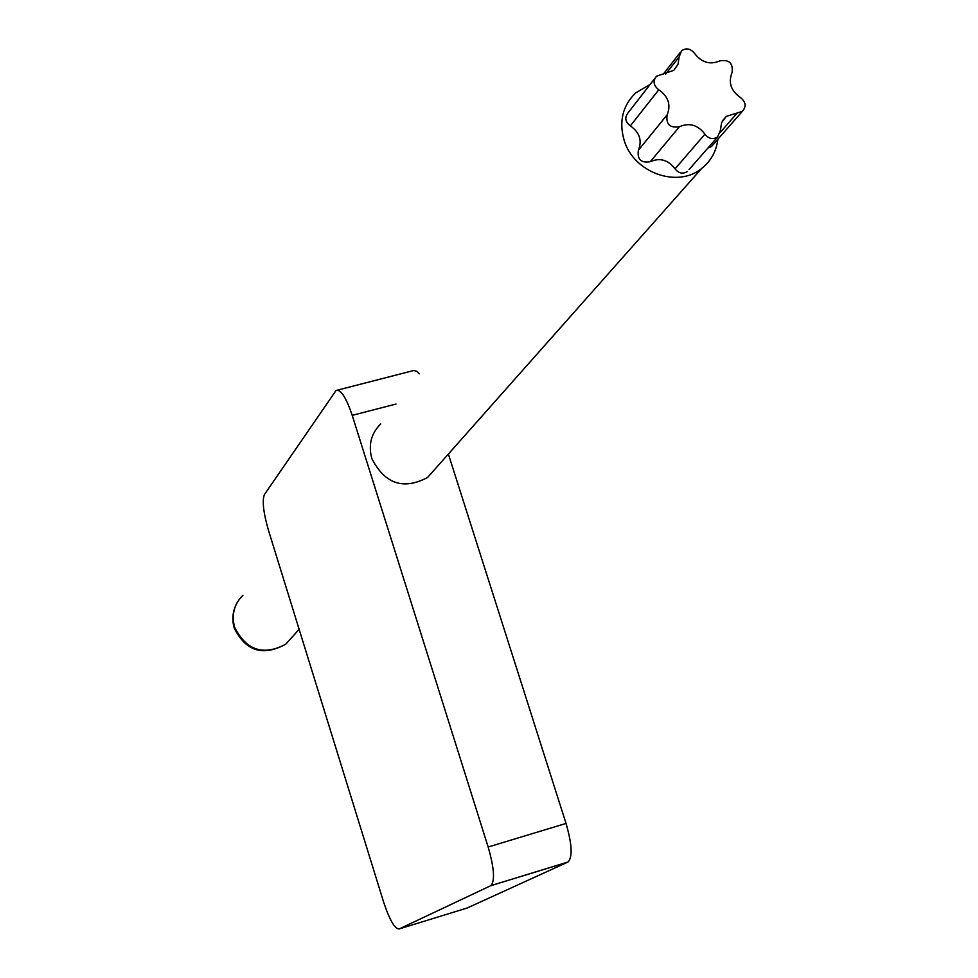 <?xml version="1.0" encoding="UTF-8"?>
<svg xmlns="http://www.w3.org/2000/svg" width="978" height="978" viewBox="0 0 978 978"><rect width="100%" height="100%" fill="white"/><g stroke="black" fill="none" stroke-linecap="round" stroke-linejoin="round"><path stroke-width="1.47" d="M722.522 120.771L726.336 116.382L742.363 111.345C746.532 106.553 745.884 101.957 740.419 97.531C730.933 90.795 728.145 82.494 732.045 72.629C733.292 63.252 729.221 59.34 719.845 60.88C710.052 65.074 701.605 62.568 694.527 53.35C690.602 48.545 686.275 47.677 681.544 50.77L679.135 56.907L665.639 74.12M689.025 169.597L717.546 137.042C712.852 139.768 708.659 138.815 704.955 134.169C697.852 124.903 689.356 122.421 679.453 126.7C669.942 128.314 665.835 124.365 667.143 114.866C671.14 104.903 668.353 96.541 658.793 89.78C653.451 85.563 652.693 81.04 656.507 76.223L673.805 70.33L678.023 64.34L679.135 56.907M717.546 137.042L720.358 130.477L721.63 122.568L726.336 116.382M687.265 171.602C682.717 174.255 678.646 173.338 675.052 168.852C668.182 159.866 659.93 157.482 650.309 161.663C641.079 163.253 637.106 159.438 638.389 150.221C642.289 140.526 639.6 132.409 630.333 125.869C625.162 121.798 624.429 117.421 628.145 112.727L654.881 78.313M713.121 144.646L711.422 146.578L707.901 148.057M717.84 139.267C716.361 151.333 710.982 161.064 701.703 168.448C677.705 188.497 633.683 172.727 624.196 140.465C618.768 121.614 622.57 105.783 635.59 92.983L650.15 84.414M435.247 468.829L427.594 477.472C403.401 490.235 384.819 483.939 371.86 458.584C368.168 445.027 371.114 433.486 380.699 423.951M448.376 454.036L566.042 823.439C572.057 844.307 572.717 857.168 568.01 862.009L467.239 907.987L399.134 928.953C394.745 928.917 389.574 919.956 383.62 902.071L268.51 530.467C263.375 512.594 262.018 500.614 264.427 494.55L336.053 390.491C340.674 388.975 346.065 397.264 352.214 415.357L488.156 847.009C494.196 868.048 495.1 880.921 490.883 885.64L399.134 928.953M337.679 390.075L413.951 370.454L416.714 371.31L419.33 373.792M658.793 89.78L630.333 125.869M667.143 114.866L638.389 150.221M679.453 126.7L650.309 161.663M704.955 134.169L675.052 168.852M737.326 112.922L720.273 132.409M488.156 847.009L566.042 823.439M352.214 415.357L396.029 404.048M242.935 595.247C234.121 604.172 231.346 614.832 234.622 627.228C246.297 650.431 263.363 656.079 285.796 644.172L293.033 636.103M490.736 885.713L567.851 862.095M663.108 74.352L679.967 52.788M711.422 146.578L742.363 111.345M701.703 168.448L427.594 477.472M237.801 601.507C232.788 609.856 231.603 618.719 234.243 628.108C245.857 651.299 263.033 656.654 285.796 644.172L299.134 629.319M490.883 885.64L568.01 862.009"/></g></svg>
